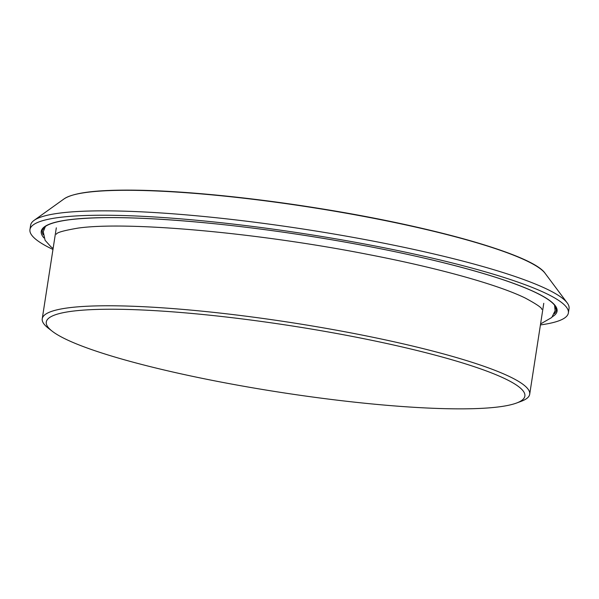 <?xml version="1.0" encoding="UTF-8"?>
<svg xmlns="http://www.w3.org/2000/svg" width="599" height="599" viewBox="0 0 599 599"><rect width="100%" height="100%" fill="white"/><g stroke="black" fill="none" stroke-linecap="round" stroke-linejoin="round"><path stroke-width="0.9" d="M540.425 324.92A272.418 37.917 -171.2 0 0 568.369 312.955L569.05 308.56A272.418 37.917 -171.2 0 0 567.193 302.884A272.418 37.917 -171.2 0 0 381.009 242.632A272.418 37.917 -171.2 0 0 99.524 210.863A272.418 37.917 -171.2 0 0 34.113 220.357A272.418 37.917 -171.2 0 0 30.631 225.209L29.95 229.597A272.418 37.917 -171.2 0 0 52.967 249.454M568.369 312.955A272.418 37.917 -171.2 0 0 398.215 250.644A272.418 37.917 -171.2 0 0 98.842 215.251A272.418 37.917 -171.2 0 0 29.95 229.597M516.42 403.082L521.085 401.36A246.631 34.323 -171.2 0 0 529.696 394.239A246.631 34.323 -171.2 0 0 375.648 337.829A246.631 34.323 -171.2 0 0 104.608 305.782A246.631 34.323 -171.2 0 0 42.237 318.78A246.631 34.323 -171.2 0 0 48.287 328.17L52.218 331.217A242.146 33.701 -171.2 0 0 225.486 382.926A242.146 33.701 -171.2 0 0 463.633 408.847A242.146 33.701 -171.2 0 0 516.42 403.082A242.146 33.701 -171.2 0 0 400.252 346.522A242.146 33.701 -171.2 0 0 107.513 309.241A242.146 33.701 -171.2 0 0 52.218 331.217M533.829 264.578A245.066 34.106 -171.2 0 0 123.716 190.153M123.102 190.31A245.83 34.21 -171.2 0 0 64.078 198.883C73.699 192.489 97.922 189.598 136.737 190.197C184.874 190.916 252.703 197.692 319.26 208.437C432.957 226.519 533.028 254.882 545.127 273.346A245.83 34.21 -171.2 0 0 377.115 218.979A245.83 34.21 -171.2 0 0 123.102 190.31M552.518 316.639A260.984 36.322 -171.2 0 0 413.842 255.758A260.984 36.322 -171.2 0 0 107.251 217.602A260.984 36.322 -171.2 0 0 43.944 237.908M554.225 313.816A260.086 36.195 -171.2 0 0 556.321 310.185L555.625 306.853C553.341 302.435 545.831 297.254 533.08 291.324C510.603 281.103 476.714 270.598 431.43 259.809C365.405 244.093 281.111 230.211 208.954 223.172C146.321 217.138 99.614 216.022 68.818 219.826C52.016 222.132 43.173 225.726 42.274 230.608A260.086 36.195 -171.2 0 0 43.173 234.703M555.213 308.755A260.086 36.195 -171.2 0 0 556.037 307.781M43.27 228.399A260.086 36.195 -171.2 0 0 43.764 229.582M555.041 307.092A259.187 36.075 -171.2 0 0 555.445 306.531M44.206 227.388A259.187 36.075 -171.2 0 0 44.431 228.039M64.078 198.883L34.113 220.357M545.127 273.346L567.193 302.884M56.313 227.837L42.237 318.78M543.772 303.304L529.696 394.239M53.116 248.48L50.863 246.728L45.097 240.296L43.233 231.761L45.404 226.437M554.592 305.265L555.093 310.754L551.791 317.485L540.575 323.939M56.351 234.261C56.441 232.607 63.734 230.54 78.237 228.069C128.029 221.076 258.162 232.771 368.467 254.53C438.161 267.948 497.732 284.592 525.196 298.017C536.682 304.217 542.215 308.021 541.796 309.413"/></g></svg>
